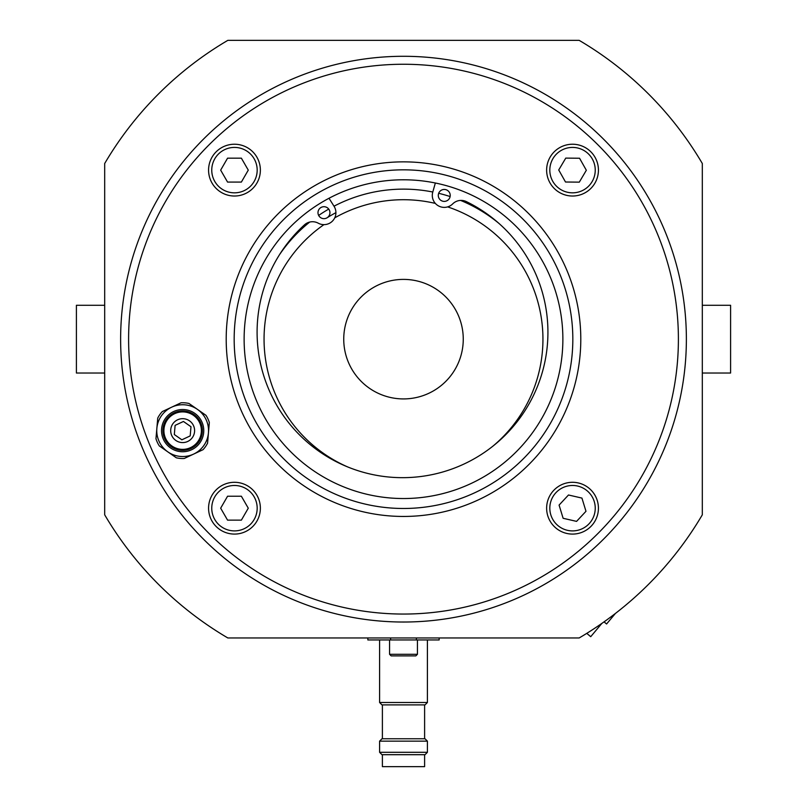 <?xml version="1.0" encoding="UTF-8"?>
<svg xmlns="http://www.w3.org/2000/svg" width="807" height="807" viewBox="0 0 807 807"><rect width="100%" height="100%" fill="white"/><g stroke="black" fill="none" stroke-linecap="round" stroke-linejoin="round"><path stroke-width="1.21" d="M432.794 192.016A150.031 150.031 0 0 0 334.007 206.199M498.817 223.297A150.031 150.031 0 0 0 460.585 200.408M309.696 222.066A150.031 150.031 0 0 0 279.444 254.78M328.731 209.084A150.031 150.031 0 0 0 318.654 215.429M450.124 196.555A150.031 150.031 0 0 0 438.665 193.307M438.342 196.272A5.972 5.972 0 0 1 446.473 189.877A5.972 5.972 0 0 1 447.946 200.116A5.972 5.972 0 0 1 438.342 196.272M318.049 213.532A5.972 5.972 0 0 1 326.189 207.137A5.972 5.972 0 0 1 327.652 217.386A5.972 5.972 0 0 1 318.049 213.532M329.014 198.27L334.078 206.32A11.954 11.954 0 0 1 318.251 223.186A11.954 11.954 0 0 0 304.471 224.85A145.421 145.421 0 0 0 308.213 442.952A145.421 145.421 0 0 0 524.136 411.963A145.421 145.421 0 0 0 466.375 201.609A11.954 11.954 0 0 0 452.697 203.889A11.954 11.954 0 0 1 432.754 192.157L435.346 183.007M439.159 637.964L439.159 639.951L416.392 639.951L416.392 637.964M104.688 163.498L104.688 514.816A346.617 346.617 0 0 0 227.836 637.964L579.164 637.964A346.617 346.617 0 0 0 702.312 514.816L702.312 163.498A346.617 346.617 0 0 0 579.164 40.35L227.836 40.35A346.617 346.617 0 0 0 104.688 163.498M403.5 179.79A159.362 159.362 0 0 0 265.483 418.843A159.362 159.362 0 0 0 541.517 418.843A159.362 159.362 0 0 0 403.5 179.79M572.264 196.02A25.895 25.895 0 0 0 598.431 170.398A25.895 25.895 0 0 0 572.799 144.231A25.895 25.895 0 0 0 546.632 169.863A25.895 25.895 0 0 0 572.264 196.02M579.305 182.15L565.505 182.009L558.726 169.984L565.757 158.101L579.557 158.243L586.336 170.267L579.305 182.15M234.474 196.02A25.895 25.895 0 0 0 260.368 170.126A25.895 25.895 0 0 0 234.474 144.231A25.895 25.895 0 0 0 208.569 170.126A25.895 25.895 0 0 0 234.474 196.02M241.374 182.079L227.564 182.079L220.664 170.126L227.564 158.172L241.374 158.172L248.274 170.126L241.374 182.079M234.474 534.083A25.895 25.895 0 0 0 260.368 508.188A25.895 25.895 0 0 0 234.474 482.293A25.895 25.895 0 0 0 208.569 508.188A25.895 25.895 0 0 0 234.474 534.083M241.374 520.142L227.564 520.142L220.664 508.188L227.564 496.234L241.374 496.234L248.274 508.188L241.374 520.142M591.481 525.841A25.895 25.895 0 0 0 590.179 489.244A25.895 25.895 0 0 0 553.582 490.535A25.895 25.895 0 0 0 554.873 527.132A25.895 25.895 0 0 0 591.481 525.841M585.983 511.285L576.571 521.383L563.125 518.286L559.08 505.091L568.491 494.994L581.938 498.09L585.983 511.285M403.5 614.056A274.905 274.905 0 0 1 165.425 201.71A274.905 274.905 0 0 1 641.575 201.71A274.905 274.905 0 0 1 403.5 614.056M403.5 516.45A177.288 177.288 0 0 0 557.042 250.513A177.288 177.288 0 0 0 249.958 250.513A177.288 177.288 0 0 0 403.5 516.45M403.5 622.026A282.874 282.874 0 0 0 686.374 339.162A282.874 282.874 0 0 0 403.5 56.288A282.874 282.874 0 0 0 120.626 339.162A282.874 282.874 0 0 0 403.5 622.026M403.5 169.833A169.329 169.329 0 0 1 572.829 339.162A169.329 169.329 0 0 1 403.5 508.481A169.329 169.329 0 0 1 234.171 339.162A169.329 169.329 0 0 1 403.5 169.833M190.2 435.901L181.868 439.805L174.322 434.539L175.109 425.37L183.441 421.466L190.987 426.732L190.2 435.901M189.494 420.83A11.954 11.954 0 0 1 192.449 437.475A11.954 11.954 0 0 1 175.815 440.44A11.954 11.954 0 0 1 172.849 423.796A11.954 11.954 0 0 1 189.494 420.83M207.57 443.164L208.448 432.845A25.895 25.895 0 0 1 193.64 454.089L203.011 449.701A27.892 27.892 0 0 0 207.57 443.164M205.956 415.323L197.473 409.401A25.895 25.895 0 0 1 208.448 432.845L209.336 422.535A27.892 27.892 0 0 0 205.956 415.323M181.04 402.794L171.669 407.182A25.895 25.895 0 0 1 197.473 409.401L188.979 403.47A27.892 27.892 0 0 0 181.04 402.794M171.669 407.182L162.298 411.57A27.892 27.892 0 0 0 157.738 418.107L156.851 428.426A25.895 25.895 0 0 1 171.669 407.182M156.851 428.426L155.963 438.736A27.892 27.892 0 0 0 159.342 445.948L167.836 451.87A25.895 25.895 0 0 1 156.851 428.426M167.836 451.87L176.319 457.801A27.892 27.892 0 0 0 184.258 458.477L193.64 454.089A25.895 25.895 0 0 1 167.836 451.87M198.825 441.923A19.721 19.721 0 0 0 193.932 414.465A19.721 19.721 0 0 0 166.474 419.347A19.721 19.721 0 0 0 171.366 446.806A19.721 19.721 0 0 0 198.825 441.923A19.721 19.721 0 0 0 193.932 414.465A19.721 19.721 0 0 0 166.474 419.347A19.721 19.721 0 0 0 171.366 446.806A19.721 19.721 0 0 0 198.825 441.923M194.729 413.315A21.113 21.113 0 0 0 165.334 418.551A21.113 21.113 0 0 0 170.57 447.956A21.113 21.113 0 0 0 199.965 442.72A21.113 21.113 0 0 0 194.729 413.315M427.407 639.951L427.407 702.504L379.593 702.504L379.593 639.951M427.407 702.504L425.017 704.894L381.983 704.894L379.593 702.504M382.387 738.758L382.387 704.894M427.407 741.149L425.017 738.758L381.983 738.758L379.593 741.149L427.407 741.149L427.407 752.306L379.593 752.306L379.593 741.149M427.407 752.306L425.017 754.696L381.983 754.696L379.593 752.306M424.613 754.696L424.613 766.65L382.387 766.65L382.387 754.696M416.392 639.951L367.841 639.951L367.841 637.964M390.608 637.964L390.608 639.951M415.726 655.889L391.153 655.889L415.726 655.889M323.94 224.639A139.44 139.44 0 0 0 347.756 466.971M492.946 446.13A139.44 139.44 0 0 0 447.633 206.885M435.356 203.404A139.44 139.44 0 0 0 334.744 217.84M403.5 398.92A59.758 59.758 0 0 0 463.258 339.162A59.758 59.758 0 0 0 403.5 279.393A59.758 59.758 0 0 0 343.742 339.162A59.758 59.758 0 0 0 403.5 398.92M335.914 212.655A143.424 143.424 0 0 0 327.148 217.739M702.312 297.319L702.312 380.995M702.705 373.026L730.597 373.026L730.597 305.288L702.705 305.288M104.688 380.995L104.688 297.319M104.295 305.288L76.403 305.288L76.403 373.026L104.295 373.026M601.861 623.397L590.724 636.683L586.77 633.364M604.05 621.864L606.582 623.982L615.418 613.441M549.819 169.894A22.707 22.707 0 0 1 572.768 147.419A22.707 22.707 0 0 1 595.243 170.358A22.707 22.707 0 0 1 572.294 192.833A22.707 22.707 0 0 1 549.819 169.894M211.757 170.126A22.707 22.707 0 0 1 234.474 147.419A22.707 22.707 0 0 1 257.181 170.126A22.707 22.707 0 0 1 234.474 192.833A22.707 22.707 0 0 1 211.757 170.126M211.757 508.188A22.707 22.707 0 0 1 234.474 485.481A22.707 22.707 0 0 1 257.181 508.188A22.707 22.707 0 0 1 234.474 530.895A22.707 22.707 0 0 1 211.757 508.188M557.052 524.802A22.707 22.707 0 0 1 555.912 492.704A22.707 22.707 0 0 1 588.01 491.574A22.707 22.707 0 0 1 589.15 523.672A22.707 22.707 0 0 1 557.052 524.802M193.367 415.272A18.732 18.732 0 0 0 167.281 419.912A18.732 18.732 0 0 0 171.931 445.999A18.732 18.732 0 0 0 198.018 441.358A18.732 18.732 0 0 0 193.367 415.272M415.847 655.889L417.441 654.295L389.559 654.295L391.153 655.889M424.613 704.894L424.613 738.758M417.441 654.295L417.441 639.951M389.559 654.295L389.559 639.951"/></g></svg>
